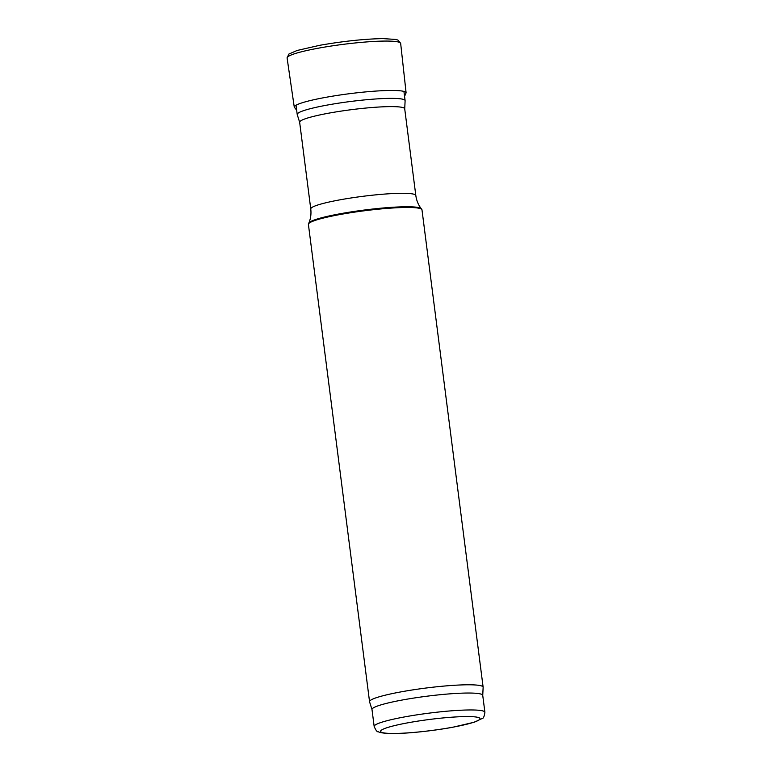 <?xml version="1.0" encoding="UTF-8"?>
<svg xmlns="http://www.w3.org/2000/svg" width="772" height="772" viewBox="0 0 772 772"><rect width="100%" height="100%" fill="white"/><g stroke="black" fill="none" stroke-linecap="round" stroke-linejoin="round"><path stroke-width="1.16" d="M299.661 122.323L297.23 114.565A54.387 6.079 -7.3 0 1 297.21 114.449A54.387 6.079 -7.3 0 1 350.382 101.508A54.387 6.079 -7.3 0 1 405.107 100.63A54.387 6.079 -7.3 0 1 405.107 100.746L404.721 108.871M415.818 195.499A52.959 5.915 -7.3 0 0 362.531 196.358A52.959 5.915 -7.3 0 0 310.759 208.961L299.652 122.266A52.959 5.915 -7.3 0 1 351.434 109.672A52.959 5.915 -7.3 0 1 404.711 108.813L415.818 195.499C416.494 200.469 418.308 204.879 421.261 208.73L421.811 209.453A57.253 6.398 -7.3 0 1 421.985 209.849L483.127 687.167A57.253 6.398 -7.3 0 1 483.137 687.292L482.741 695.418M372.007 709.603L369.576 701.844A57.253 6.398 -7.3 0 1 369.556 701.719L308.404 224.391A57.253 6.398 -7.3 0 1 308.472 223.967A57.253 6.398 -7.3 0 1 364.384 210.775A57.253 6.398 -7.3 0 1 421.811 209.453M369.556 701.719A57.253 6.398 -7.3 0 1 425.526 688.093A57.253 6.398 -7.3 0 1 483.127 687.167M374.169 726.471L371.998 709.536A55.825 6.234 -7.3 0 1 426.578 696.257A55.825 6.234 -7.3 0 1 482.732 695.35L484.903 712.286C484.247 716.484 483.397 718.52 482.355 718.385L474.355 722.196L452.971 727.205C429.782 731.509 399.886 734.288 386.868 733.4C377.817 732.503 379.506 732.059 378.174 731.731C377.199 732.126 375.868 730.37 374.169 726.471A55.825 6.234 -7.3 0 1 428.74 713.183A55.825 6.234 -7.3 0 1 484.903 712.286M310.759 208.961C311.348 213.94 310.711 218.659 308.829 223.127A56.79 6.35 -7.3 0 1 364.287 210.042A56.79 6.35 -7.3 0 1 421.261 208.73M452.662 727.224A50.093 5.597 -7.3 0 1 380.644 730.978A50.093 5.597 -7.3 0 1 457.478 716.85A50.093 5.597 -7.3 0 1 452.662 727.224M318.276 48.202A57.244 6.398 172.7 0 0 287.097 58.006L288.853 54.079L297.095 50.479L319.753 45.297C343.183 41.215 364.22 38.976 382.854 38.6L395.949 39.459L397.976 40.096L400.668 43.464A57.244 6.398 172.7 0 0 323.835 47.217A57.244 6.398 172.7 0 0 318.276 48.202M404.557 96.355L406.101 92.814A56.375 6.301 172.7 0 0 325.022 97.475A56.375 6.301 172.7 0 0 324.973 97.484A56.375 6.301 172.7 0 0 294.267 107.134L287.097 58.006M405.107 100.63L403.93 91.414M297.21 114.449L296.023 105.233M308.829 223.127L308.472 223.967M406.101 92.814L400.668 43.464M294.267 107.134L296.66 110.184"/></g></svg>
